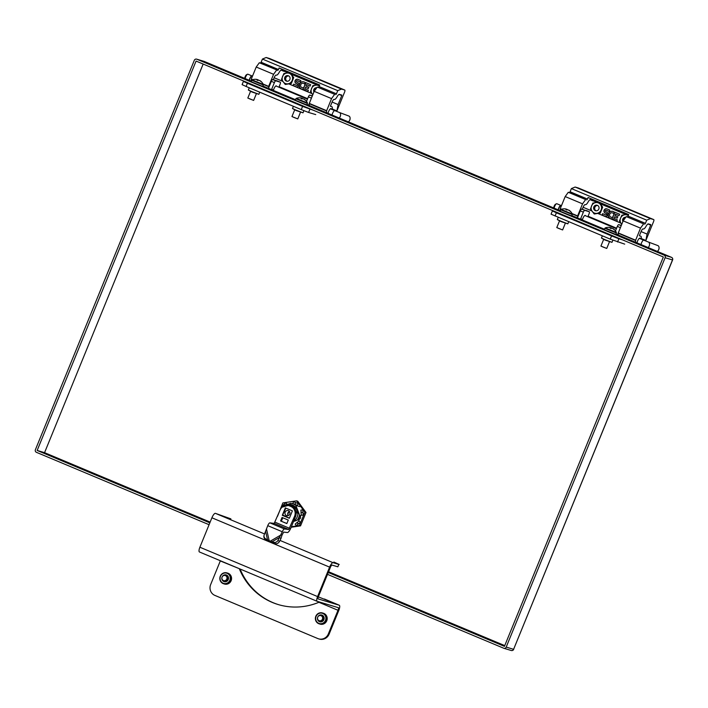 <?xml version="1.0" encoding="UTF-8"?>
<svg xmlns="http://www.w3.org/2000/svg" width="708" height="708" viewBox="0 0 708 708"><rect width="100%" height="100%" fill="white"/><g stroke="black" fill="none" stroke-linecap="round" stroke-linejoin="round"><path stroke-width="1.06" d="M249.26 87.792L248.349 90.013L251.977 91.668L258.871 94.314L259.739 92.19M248.349 90.013L251.951 92.005L258.871 94.314M293.395 106.297L292.493 108.519L296.112 110.174L303.015 112.82L303.891 110.678M292.493 108.519L296.086 110.51L303.015 112.82M251.358 81.19L204.223 61.428A2.009 0.602 -67.3 0 1 204.24 61.437L251.358 81.19L251.296 79.092L256.216 67.021L259.323 62.747L260.456 63.083L261.119 62.242L278.483 69.517L279.111 67.968L319.724 84.995L319.087 86.544L336.45 93.819L337.751 90.642L341.495 89.084L344.769 90.058A2.009 0.602 -67.3 0 1 344.787 90.066A2.009 0.602 -67.3 0 1 344.592 92.093L336.911 110.908L338.097 104.563L341.76 95.58L341.814 95.076L339.451 94.376A4.682 1.398 112.7 0 0 337.123 96.713A5.478 1.637 -67.3 0 1 334.371 99.447L334.158 99.385A3.009 0.903 112.7 0 0 332.158 101.908L330.388 106.244L331.786 106.66A5.788 1.735 -67.3 0 1 331.84 106.678A5.788 1.735 -67.3 0 1 332.185 109.545M331.344 109.191A3.708 1.106 112.7 0 0 331.034 108.59A3.708 1.106 112.7 0 0 328.53 111.696A3.708 1.106 112.7 0 0 327.999 113.324M304.431 83.827A2.283 2.177 -73.3 0 0 303.528 83.34M303.644 83.385A2.283 2.177 -73.3 0 0 300.732 84.756A2.283 2.177 -73.3 0 0 303.228 87.703L303.387 88.491L305.776 82.632L310.679 84.686L310.104 86.093L306.537 84.597L305.962 86.004L308.865 87.217L308.307 88.58L305.413 87.358L304.821 88.819L308.378 90.314L307.803 91.721L303.077 89.261A3.797 3.62 106.7 0 1 299.608 83.721A3.797 3.62 106.7 0 1 305.422 82.827L304.369 83.889A2.283 2.177 -73.3 0 0 303.644 83.385L303.431 83.305M303.962 81.88A3.797 3.62 -73.3 0 0 300.573 88.456A3.726 3.558 -73.3 0 0 301.785 89.164M261.119 62.242L262.42 59.056L266.173 57.498L269.447 58.481A2.009 0.602 -67.3 0 1 269.465 58.49A2.009 0.602 -67.3 0 1 269.483 58.49L344.787 90.066M336.627 110.82L332.273 108.997M307.644 98.669L279.111 86.703M334.654 94.323L317.299 87.049L334.654 94.323L331.548 98.607L326.556 110.944L309.201 103.669L309.299 105.483M326.662 112.767L326.556 110.944M336.45 93.819L335.787 94.66M259.323 62.747L277.81 70.358L260.456 63.083M256.216 67.021L273.58 74.296L276.686 70.021M268.659 87.872L268.651 86.367L273.58 74.296M284.156 70.083A1.673 0.504 -67.3 0 1 283.855 71.127L281.483 70.065A4.682 1.398 -67.3 0 0 279.156 72.411A5.478 1.637 -67.3 0 1 276.403 75.145L276.191 75.083A3.009 0.903 -67.3 0 0 274.191 77.606L273.315 79.739M274.129 77.738L282.873 81.402M338.097 104.563L332.096 102.04M311.83 93.544L288.784 83.88L285.492 84.447M266.173 57.498L341.495 89.084M337.751 90.642L262.42 59.056M317.299 87.049L314.184 91.323L331.548 98.607M314.184 91.323L309.201 103.669M278.483 69.517L277.81 70.358M319.52 85.473L318.742 84.774M316.936 84.995L291.236 74.225L289.784 72.632M291.236 74.225L293.723 77.606L291.315 83.5L288.784 83.88M293.67 84.146L296.572 85.358A0.796 0.761 -73.3 0 0 297.298 83.96L295.829 83.349A2.283 2.177 106.7 0 1 297.971 79.358L300.873 80.579L300.298 81.978L297.395 80.765A0.761 0.726 -73.3 0 0 296.431 81.225A0.761 0.726 -73.3 0 0 296.82 82.172L297.714 82.544A2.283 2.177 106.7 0 1 296.201 86.845A2.283 2.177 106.7 0 1 295.997 86.765L293.094 85.553L293.67 84.146M318.423 87.385L319.087 86.544M303.104 89.721L307.812 91.704M308.316 88.553L305.413 87.358M310.113 86.075L306.537 84.597M305.962 82.712L303.387 88.491M302.219 87.703A2.283 2.177 -73.3 0 0 303.245 87.792M296.714 85.403L296.758 85.42A0.796 0.761 -73.3 0 0 297.493 84.013L297.298 83.96M293.855 84.225L293.094 85.553M293.289 85.606L296.183 86.827A2.283 2.177 -73.3 0 0 296.298 86.872M297.59 80.827L300.307 81.96M297.856 79.314A2.283 2.177 -73.3 0 0 296.024 83.402L295.829 83.349M296.024 83.402L297.493 84.013M251.278 80.181A3.275 0.982 112.7 0 0 251.048 81.057M252.243 76.756L251.676 76.517A2.611 0.779 112.7 0 0 249.915 78.694A2.611 0.779 112.7 0 0 249.446 80.385M348.354 121.856A3.275 2.212 -69.4 0 0 349.186 121.05A3.275 2.212 -69.4 0 0 349.761 120.024A3.275 2.212 -69.4 0 0 350.097 118.617A3.275 2.212 -69.4 0 0 348.885 116.05L339.38 112.475A3.275 2.212 -69.4 0 1 340.247 116.448A3.275 2.212 -69.4 0 1 339.185 118.015M349.292 120.891A2.443 1.655 -69.4 0 0 349.389 120.767A2.443 1.655 -69.4 0 0 349.823 120.006A2.443 1.655 -69.4 0 0 350.071 118.962A2.443 1.655 -69.4 0 0 350.079 118.802M249.207 80.287A3.275 0.982 -67.3 0 1 249.72 78.641A3.275 0.982 -67.3 0 1 251.933 75.898A3.275 0.982 -67.3 0 1 252.225 76.747M251.933 75.898L247.871 74.198A3.275 0.982 112.7 0 0 247.526 74.234A3.275 0.982 112.7 0 0 245.658 76.933A3.275 0.982 112.7 0 0 245.145 78.588M247.526 74.234L246.552 74.685A2.443 0.735 112.7 0 0 245.163 76.703A2.443 0.735 112.7 0 0 244.72 78.402M285.315 83.482A5.452 5.195 106.7 0 1 282.581 76.42A5.452 5.195 106.7 0 1 289.43 73.393A5.452 5.195 106.7 0 1 292.174 80.447A5.452 5.195 106.7 0 1 285.315 83.482M289.908 72.614L283.89 73.526L281.501 79.385L285.129 84.34L291.147 83.429L293.546 77.57L290.014 72.65M286.298 81.066A2.841 2.708 -73.3 0 0 289.926 79.349A2.841 2.708 -73.3 0 0 288.191 75.712A2.841 2.708 -73.3 0 0 286.298 81.066M288.696 75.924A2.841 2.708 -73.3 0 0 287.103 81.261M285.129 84.34L285.616 84.482M312.812 94.686A5.452 5.195 106.7 0 1 319.299 86.031M319.458 85.65L318.865 84.756L312.848 85.659L310.458 91.527L312.768 94.81M316.768 87.765A2.841 2.708 -73.3 0 0 313.927 91.969M316.405 88.27A2.841 2.708 -73.3 0 0 314.671 90.659M250.526 91.403L247.827 98.023L249.827 98.943L253.641 100.403L256.349 93.775M247.827 98.031L253.641 100.403M251.738 80.252L251.145 81.694L262.695 86.411L263.288 84.969L251.738 80.252L252.119 79.88L263.279 84.429A8.753 8.753 0 0 0 260.305 80.862A8.611 5.823 110.6 0 1 260.65 81.119L261.04 81.65M261.394 81.801L260.349 81.031A8.611 8.399 120 0 0 259.234 80.411A8.611 6.337 114.1 0 0 258.278 80.225A8.744 2.611 112.7 0 0 257.862 80.455L256.951 80.066A8.744 2.611 -67.3 0 1 257.367 79.845A8.611 1.876 -68.2 0 0 257.181 79.553A8.611 5.823 -69.4 0 0 256.314 79.34L255.314 79.287L256.314 79.34M257.181 79.553A8.611 8.399 -60 0 1 257.854 79.747A8.611 6.337 -65.9 0 1 258.685 80.243A8.744 2.611 -67.3 0 1 258.712 80.287M259.641 80.606A8.611 1.876 111.8 0 1 259.907 80.615A8.611 5.823 110.6 0 1 260.305 80.862M258.031 80.349L257.854 79.747M294.67 109.908L291.962 116.528L293.97 117.448L297.785 118.909L300.484 112.28M291.962 116.537L297.785 118.909M295.873 98.757L295.289 100.2L306.838 104.917L307.422 103.474L295.873 98.757L296.254 98.385L307.414 102.934A8.753 8.753 0 0 0 304.449 99.359A8.611 5.823 110.6 0 1 304.785 99.624L305.263 100.244L304.484 99.536A8.611 8.399 120 0 0 303.369 98.916A8.611 6.337 114.1 0 0 302.413 98.731A8.744 2.611 112.7 0 0 302.006 98.952L301.077 98.58A8.744 2.611 -67.3 0 1 301.502 98.35A8.611 1.876 -68.2 0 0 301.316 98.058A8.611 5.823 -69.4 0 0 300.457 97.846L299.449 97.793L300.457 97.846M301.325 98.058A8.611 8.399 -60 0 1 301.989 98.253A8.611 6.337 -65.9 0 1 302.82 98.739A8.744 2.611 -67.3 0 1 302.847 98.793M303.776 99.111A8.611 1.876 111.8 0 1 304.042 99.12A8.611 5.823 110.6 0 1 304.449 99.359M302.166 98.855L301.989 98.253M567.843 217.108L562.028 214.736M611.986 235.614L606.163 233.242M624.704 244.127L610.234 239.136L551.063 214.179L552.382 210.957L556.302 212.099M555.063 216.002L556.373 212.789L552.382 210.957M556.373 212.789L611.553 235.914L610.234 239.136M617.562 241.986L618.872 238.773L611.553 235.914M618.872 238.773L622.509 239.862M618.164 233.171L617.659 234.41A5.814 5.549 106.7 0 1 617.526 234.711M580.507 219.188A2.336 2.23 106.7 0 1 580.613 218.878L583.365 212.135A2.089 0.628 -67.3 0 1 584.755 210.382L589.242 211.727A2.089 0.628 -67.3 0 1 589.268 211.727A2.089 0.628 -67.3 0 1 589.056 213.843L587.87 216.745M577.436 217.905A5.814 5.549 106.7 0 1 577.551 217.595L580.303 210.851A2.089 0.628 -67.3 0 1 581.693 209.099L589.242 211.727M615.491 230.941L617.349 226.383L620.376 227.657M585.498 215.745A3.478 1.044 112.7 0 0 585.25 215.427A3.478 1.044 112.7 0 0 582.905 218.338L582.454 219.436A2.336 2.23 -73.3 0 0 582.312 219.94M589.268 211.727L586.206 210.453A2.089 0.628 112.7 0 0 586.206 210.453A2.089 0.628 112.7 0 0 586.189 210.444M621.305 225.392L618.739 224.631A2.089 0.628 112.7 0 0 617.349 226.383M558.223 217.329L557.32 219.551L560.94 221.206L567.843 223.843L568.71 221.728M557.32 219.551L560.913 221.542L567.843 223.843M602.358 235.835L601.455 238.056L605.083 239.711L611.977 242.348L612.854 240.216M601.455 238.056L605.048 240.047L611.977 242.348M560.302 210.719L560.258 208.63L565.188 196.559L568.294 192.275L569.418 192.62L570.09 191.771L587.445 199.054L588.082 197.505L628.686 214.533L628.058 216.082L645.413 223.356L646.714 220.17L650.466 218.613L653.741 219.595A2.009 0.602 -67.3 0 1 653.758 219.604A2.009 0.602 -67.3 0 1 653.564 221.631L645.882 240.446L647.068 234.091L650.732 225.117L650.776 224.613L648.422 223.905A4.682 1.398 112.7 0 0 646.094 226.25A5.478 1.637 -67.3 0 1 643.333 228.985L643.121 228.923A3.009 0.903 112.7 0 0 641.121 231.445L639.351 235.782L640.749 236.198A5.788 1.735 -67.3 0 1 640.802 236.215A5.788 1.735 -67.3 0 1 641.147 239.083M640.315 238.729A3.708 1.106 112.7 0 0 639.997 238.127A3.708 1.106 112.7 0 0 637.492 241.233A3.708 1.106 112.7 0 0 636.97 242.862M613.402 213.356A2.283 2.177 -73.3 0 0 612.491 212.878M612.606 212.922A2.283 2.177 -73.3 0 0 609.694 214.294A2.283 2.177 -73.3 0 0 612.199 217.241L612.349 218.02L614.739 212.17L619.642 214.223L619.066 215.63L615.509 214.135L614.933 215.542L617.827 216.754L617.27 218.108L614.376 216.896L613.783 218.356L617.349 219.852L616.774 221.259L612.039 218.79A3.797 3.62 106.7 0 1 608.579 213.258A3.797 3.62 106.7 0 1 614.394 212.356L613.332 213.427A2.283 2.177 -73.3 0 0 612.606 212.922M612.933 211.418A3.797 3.62 -73.3 0 0 609.535 217.993A3.726 3.558 -73.3 0 0 610.747 218.701M570.09 191.771L571.383 188.594L575.135 187.036L578.409 188.018A2.009 0.602 -67.3 0 1 578.427 188.018A2.009 0.602 -67.3 0 1 578.445 188.027L653.758 219.604L578.409 188.018M645.59 240.357L641.244 238.534M616.606 228.206L588.074 216.241M643.625 223.861L626.261 216.586L643.625 223.861L640.51 228.135L635.527 240.481L618.164 233.197L618.27 235.021M635.625 242.295L635.527 240.481M645.413 223.356L644.749 224.197M568.294 192.275L585.658 199.559L569.418 192.62M565.188 196.559L582.542 203.833L585.658 199.559M577.631 217.409L577.622 215.905L582.542 203.833M593.118 199.621A1.673 0.504 -67.3 0 1 592.826 200.665L590.454 199.603A4.682 1.398 -67.3 0 0 588.127 201.948A5.478 1.637 -67.3 0 1 585.366 204.683L585.153 204.621A3.009 0.903 -67.3 0 0 583.153 207.143L582.286 209.276M583.1 207.276L591.835 210.94M647.068 234.091L641.067 231.578M620.792 223.082L597.756 213.418L594.455 213.984M575.135 187.036L650.466 218.613M646.714 220.17L571.383 188.594M626.261 216.586L623.155 220.861L640.51 228.135M623.155 220.861L618.164 233.197M587.445 199.054L586.782 199.895M628.492 215.011L627.704 214.312M625.899 214.533L600.207 203.754L598.747 202.169M600.207 203.754L602.685 207.143L600.278 213.037L597.756 213.418M602.632 213.683L605.535 214.896A0.796 0.761 -73.3 0 0 606.269 213.497L604.8 212.878A2.283 2.177 106.7 0 1 606.933 208.895L609.836 210.108L609.261 211.515L606.367 210.303A0.761 0.726 -73.3 0 0 605.393 210.763A0.761 0.726 -73.3 0 0 605.791 211.71L606.685 212.081A2.283 2.177 106.7 0 1 605.172 216.374A2.283 2.177 106.7 0 1 604.959 216.303L602.057 215.09L602.632 213.683M627.385 216.922L628.058 216.082M612.066 219.259L616.783 221.232M617.279 218.091L614.376 216.896M619.075 215.613L615.509 214.135M614.925 212.241L612.349 218.02M611.19 217.241A2.283 2.177 -73.3 0 0 612.216 217.329M605.685 214.94L605.729 214.958A0.796 0.761 -73.3 0 0 606.464 213.55L606.269 213.497M602.818 213.754L602.057 215.09M602.251 215.143L605.154 216.356A2.283 2.177 -73.3 0 0 605.269 216.4M606.552 210.356L609.269 211.497M606.827 208.851A2.283 2.177 -73.3 0 0 604.995 212.94L604.8 212.878M604.995 212.94L606.464 213.55M560.24 209.718A3.275 0.982 112.7 0 0 560.01 210.595M561.214 206.293L560.639 206.055A2.611 0.779 112.7 0 0 558.878 208.232A2.611 0.779 112.7 0 0 558.408 209.922M657.325 251.393A3.275 2.212 -69.4 0 0 658.148 250.579A3.275 2.212 -69.4 0 0 658.723 249.561A3.275 2.212 -69.4 0 0 659.06 248.154A3.275 2.212 -69.4 0 0 657.856 245.588L648.342 242.012A3.275 2.212 -69.4 0 1 649.218 245.986A3.275 2.212 -69.4 0 1 648.147 247.552M658.254 250.428A2.443 1.655 -69.4 0 0 658.36 250.305A2.443 1.655 -69.4 0 0 658.785 249.543A2.443 1.655 -69.4 0 0 659.033 248.499A2.443 1.655 -69.4 0 0 659.042 248.34M558.178 209.825A3.275 0.982 -67.3 0 1 558.683 208.179A3.275 0.982 -67.3 0 1 560.895 205.435A3.275 0.982 -67.3 0 1 561.187 206.285M560.895 205.435L556.842 203.736A3.275 0.982 112.7 0 0 556.488 203.762A3.275 0.982 112.7 0 0 554.63 206.471A3.275 0.982 112.7 0 0 554.116 208.125M556.488 203.762L555.523 204.223A2.443 0.735 112.7 0 0 554.134 206.232A2.443 0.735 112.7 0 0 553.683 207.94M594.286 213.011A5.452 5.195 106.7 0 1 591.543 205.957A5.452 5.195 106.7 0 1 598.402 202.922A5.452 5.195 106.7 0 1 601.136 209.984A5.452 5.195 106.7 0 1 594.286 213.011M598.88 202.152L592.853 203.063L590.463 208.922L594.092 213.869L600.119 212.966L602.508 207.108L598.977 202.187M595.269 210.603A2.841 2.708 -73.3 0 0 598.888 208.887A2.841 2.708 -73.3 0 0 597.154 205.249A2.841 2.708 -73.3 0 0 595.269 210.603M597.667 205.462A2.841 2.708 -73.3 0 0 596.065 210.789M594.092 213.869L594.578 214.02M621.783 224.215A5.452 5.195 106.7 0 1 628.261 215.568M628.421 215.179L627.837 214.294L621.81 215.197L619.42 221.055L621.73 224.347M625.739 217.303A2.841 2.708 -73.3 0 0 622.89 221.498M625.368 217.807A2.841 2.708 -73.3 0 0 623.642 220.188M559.497 220.94L556.789 227.56L558.798 228.48L562.612 229.941L565.311 223.312M556.789 227.569L562.612 229.941M560.701 209.789L560.116 211.232L571.666 215.94L572.25 214.506L560.701 209.789L561.081 209.418L572.241 213.966A8.753 8.753 0 0 0 569.276 210.391A8.611 5.823 110.6 0 1 569.613 210.657L570.002 211.188M570.365 211.338L569.312 210.568A8.611 8.399 120 0 0 568.197 209.949A8.611 6.337 114.1 0 0 567.241 209.763A8.744 2.611 112.7 0 0 566.834 209.984L565.904 209.612A8.744 2.611 -67.3 0 1 566.329 209.382A8.611 1.876 -68.2 0 0 566.143 209.081A8.611 5.823 -69.4 0 0 565.285 208.878L564.276 208.825L565.285 208.878M566.152 209.09A8.611 8.399 -60 0 1 566.816 209.285A8.611 6.337 -65.9 0 1 567.648 209.772A8.744 2.611 -67.3 0 1 567.674 209.825M568.604 210.143A8.611 1.876 111.8 0 1 568.869 210.143A8.611 5.823 110.6 0 1 569.276 210.391M566.993 209.887L566.816 209.285M603.632 239.446L600.933 246.065L602.933 246.986L606.747 248.446L609.455 241.817M600.933 246.074L606.747 248.446M604.844 228.295L604.251 229.737L615.801 234.445L616.385 233.012L604.844 228.295L605.225 227.923L616.376 232.472A8.753 8.753 0 0 0 613.411 228.896A8.611 5.823 110.6 0 1 613.748 229.162L614.146 229.693M614.5 229.843L613.455 229.073A8.611 8.399 120 0 0 612.34 228.454A8.611 6.337 114.1 0 0 611.385 228.268A8.744 2.611 112.7 0 0 610.969 228.489L610.057 228.109A8.744 2.611 -67.3 0 1 610.473 227.887A8.611 1.876 -68.2 0 0 610.287 227.587A8.611 5.823 -69.4 0 0 609.42 227.383L608.42 227.33L609.42 227.383M610.287 227.595A8.611 8.399 -60 0 1 610.96 227.79A8.611 6.337 -65.9 0 1 611.792 228.277A8.744 2.611 -67.3 0 1 611.809 228.321M612.739 228.649A8.611 1.876 111.8 0 1 613.013 228.649A8.611 5.823 110.6 0 1 613.411 228.896M611.137 228.392L610.96 227.79M299.033 517.69L300.519 515.371L300.555 518.15L298.484 520.221L299.033 517.69M293.572 521.362A9.213 8.788 -73.3 0 0 297.891 513.229A9.213 8.788 106.7 0 0 297.263 509.972A9.213 8.788 -73.3 0 0 291.714 504.769L291.138 504.6A9.213 8.788 -73.3 0 0 282.333 507.025M293.501 521.53L297.254 520.141A10.532 10.045 -73.3 0 0 298.714 517.592A10.532 10.045 -73.3 0 0 299.449 514.751L295.829 505.415A10.532 10.045 -73.3 0 0 293.422 503.963A10.532 10.045 -73.3 0 0 292.466 503.618A10.532 10.045 -73.3 0 0 290.705 503.273L287.926 504.282M295.829 505.415L299.785 506.601M296.068 512.557L297.891 513.229M285.059 505.636A8.558 8.16 106.7 0 1 294.51 507.636L296.493 512.734M282.572 506.751L281.642 507.282A10.532 10.045 -73.3 0 0 280.279 509.583M288.466 510.68A2.637 2.513 106.7 0 1 286.722 515.645A2.637 2.513 106.7 0 1 285.112 512.273A2.637 2.513 106.7 0 1 288.466 510.68M287.97 515.681L287.696 514.291L289.333 511.3M288.669 511.919A2.637 2.513 -73.3 0 0 287.714 514.256M286.289 508.291L292.395 510.866L285.342 507.893L282.306 515.318L289.368 518.274L292.404 510.849M289.413 518.176L282.66 514.955L285.837 508.149M299.714 516.167A9.213 8.788 106.7 0 1 298.519 519.053M291.165 527.265L300.555 525.858L306.006 512.486L297.732 501.193L296.59 500.857L282.864 502.919L277.483 516.38M291.386 526.725L299.422 525.513L304.874 512.149L296.59 500.857M300.334 522.38L296.289 525.628L295.156 524.079L299.201 520.831L300.334 522.38M301.148 512.627L300.856 510.114L302.732 509.831L303.334 515.026L301.449 515.309L300.962 512.654L302.847 512.371L303.334 515.026M293.546 501.671L298.183 503.618L297.431 505.441L292.802 503.503L293.546 501.671M282.492 506.795L281.952 506.061L283.881 504.512M287.121 504.353L285.988 502.813L283.784 504.379L284.483 505.344M306.006 512.486L304.874 512.149M300.555 525.858L299.422 525.513M298.307 524L296.289 525.628M297.174 522.46L299.201 520.831M300.856 510.114L301.316 512.601M295.864 502.645L298.183 503.618M292.802 503.503L294.944 504.379M281.952 506.061L283.97 504.627M298.121 523.947L296.988 522.398M298.404 523.929L297.369 522.513M295.67 502.583L294.926 504.415M269.907 522.867L274.2 523.389L280.023 510.141A7.567 7.222 106.7 0 1 289.545 505.928L290.784 506.45A7.567 7.222 106.7 0 1 294.59 516.247L288.767 529.495L284.466 528.973L269.907 522.867A3.31 0.991 112.7 0 0 267.748 525.655L282.315 531.761L278.005 540.319A3.451 2.832 131.6 0 1 277.961 540.416A3.451 2.832 131.6 0 1 273.739 542.284L275.147 543.532L270.252 541.195L273.739 542.284M278.005 540.319L279.412 541.576A3.451 2.832 131.6 0 1 279.368 541.664A3.451 2.832 131.6 0 1 275.147 543.532M282.315 531.761A3.31 0.991 -67.3 0 1 284.466 528.973M270.668 541.257L265.907 539.655L266.049 539.062L270.252 541.195L281.032 534.912L281.988 535.195L283.669 532.097L287.324 532.54A5.514 1.655 112.7 0 0 290.908 527.894L295.546 516.539A7.567 7.222 -73.3 0 0 291.74 506.733L290.784 506.45M267.748 525.655L264.296 534.575A3.451 3.39 -166 0 0 264.102 535.142L263.951 535.735A3.451 3.39 -166 0 0 265.907 539.655M282.041 517.451L280.607 520.964L286.846 523.575L288.28 520.061L282.041 517.451M288.855 505.68L289.811 505.972A7.567 7.222 106.7 0 1 290.501 506.22L291.74 506.733M273.615 542.939L272.208 541.691L279.51 537.434L280.917 538.682L281.988 535.195M269.19 540.664L266.465 528.805M282.306 515.318L282.996 515.521M280.607 520.964L286.882 523.504M282.775 517.76L281.377 521.194M279.412 541.576L280.917 538.682M266.049 539.062A3.451 3.39 -166 0 1 264.102 535.142M267.686 540.452L265.633 531.611M278.589 604.667A65.207 62.189 -73.3 0 1 273.04 602.658A65.207 62.189 -73.3 0 1 240.154 569.17L239.401 568.94A65.207 62.189 -73.3 0 0 272.288 602.437A65.207 62.189 -73.3 0 0 278.209 604.561A65.207 62.189 -73.3 0 0 318.91 602.278L319.981 602.172M317.131 601.313A4.699 1.407 -67.3 0 1 317.591 596.579L199.886 547.231A4.699 1.407 112.7 0 0 199.426 551.966L317.131 601.313A4.699 1.407 -67.3 0 0 317.166 601.331L338.238 607.641A2.611 0.779 112.7 0 0 338.238 607.641A2.611 0.779 112.7 0 1 338.008 610.287L318.91 602.278M317.591 596.579L329.609 567.135A5.283 1.584 -67.3 0 1 333.123 562.701L338.831 564.409L337.84 566.816L332.141 565.108A2.673 0.796 112.7 0 0 330.362 567.356L318.343 596.8A2.089 0.628 112.7 0 0 318.14 598.906L339.221 605.225A5.222 1.566 -67.3 0 1 339.274 605.243A5.222 1.566 -67.3 0 1 338.76 610.508L329.114 634.147L328.362 633.917L338.008 610.287M199.426 551.966A4.699 1.407 112.7 0 0 199.47 551.983L317.087 601.296M328.362 633.917A8.363 7.974 106.7 0 1 317.848 638.572L214.86 595.393A8.363 7.974 106.7 0 1 210.657 584.569L220.303 560.94A2.611 0.779 112.7 0 0 220.374 560.754M199.886 547.231L211.904 517.787A5.283 1.584 -67.3 0 1 215.427 513.353L230.888 518.867M239.118 568.604L220.303 560.94M318.317 596.853L339.221 605.225M318.609 638.846L319.361 639.067A8.363 7.974 -73.3 0 0 329.114 634.147M339.274 605.243L324.414 599.012M337.84 566.816L338.831 564.409M333.875 562.046L339.212 564.48M319.264 623.872L320.034 624.102A5.682 5.425 -73.3 0 0 323.813 613.394A5.682 5.425 -73.3 0 0 323.299 613.208L322.529 612.978A5.682 5.425 106.7 0 1 325.999 620.252A5.682 5.425 106.7 0 1 318.75 623.686A5.682 5.425 106.7 0 1 322.529 612.978M318.777 623.341A5.354 5.106 106.7 0 1 316.095 616.42A5.354 5.106 106.7 0 1 322.821 613.447A5.354 5.106 106.7 0 1 325.512 620.367A5.354 5.106 106.7 0 1 318.777 623.341M322.122 615.146A3.513 3.345 106.7 0 1 323.892 619.686A3.513 3.345 106.7 0 1 319.476 621.642A3.513 3.345 106.7 0 1 317.706 617.102A3.513 3.345 106.7 0 1 322.122 615.146M318.37 620.261A3.177 3.027 -73.3 0 0 323.751 619.447A3.177 3.027 -73.3 0 0 319.795 615.5M322.388 615.624A3.177 3.027 -73.3 0 0 321.609 615.668M319.981 621.12A3.177 3.027 -73.3 0 0 320.6 621.58M223.631 583.773L224.401 584.003A5.682 5.425 -73.3 0 0 228.18 573.294A5.682 5.425 -73.3 0 0 227.666 573.117L226.896 572.887A5.682 5.425 106.7 0 1 230.366 580.153A5.682 5.425 106.7 0 1 223.117 583.587A5.682 5.425 106.7 0 1 226.896 572.887M223.144 583.25A5.354 5.106 106.7 0 1 220.462 576.33A5.354 5.106 106.7 0 1 227.188 573.347A5.354 5.106 106.7 0 1 229.879 580.277A5.354 5.106 106.7 0 1 223.144 583.25M226.489 575.046A3.513 3.345 106.7 0 1 228.259 579.595A3.513 3.345 106.7 0 1 223.843 581.551A3.513 3.345 106.7 0 1 222.082 577.002A3.513 3.345 106.7 0 1 226.489 575.046M222.737 580.162A3.177 3.027 -73.3 0 0 228.118 579.348A3.177 3.027 -73.3 0 0 224.162 575.409M226.755 575.533A3.177 3.027 -73.3 0 0 225.976 575.577M224.347 581.02A3.177 3.027 -73.3 0 0 224.967 581.489M319.458 615.606A2.841 2.708 106.7 0 1 322.848 619.305A2.841 2.708 106.7 0 1 318.149 619.987M322.432 619.164A2.673 2.549 106.7 0 1 318.078 619.889A2.673 2.549 106.7 0 1 319.343 615.641A2.673 2.549 106.7 0 1 322.432 619.164M223.825 575.515A2.841 2.708 106.7 0 1 227.224 579.215A2.841 2.708 106.7 0 1 222.516 579.887M226.799 579.073A2.673 2.549 106.7 0 1 222.445 579.799A2.673 2.549 106.7 0 1 223.71 575.551A2.673 2.549 106.7 0 1 226.799 579.073M297.201 103.704L303.015 106.076M253.057 85.199L258.88 87.571M313.538 110.324L302.582 106.386L247.411 83.252L243.41 81.42L247.331 82.57M243.41 81.42L242.101 84.641L246.101 86.465L247.411 83.252M302.582 106.386L301.272 109.598L246.101 86.465M301.272 109.598L308.591 112.457L309.909 109.236M315.733 114.59L308.591 112.457M271.545 89.65A2.336 2.23 106.7 0 1 271.642 89.341L274.403 82.597A2.089 0.628 -67.3 0 1 275.793 80.845L280.279 82.19A2.089 0.628 -67.3 0 1 280.297 82.199A2.089 0.628 -67.3 0 1 280.094 84.305L278.908 87.208M276.527 86.208A3.478 1.044 112.7 0 0 276.288 85.889A3.478 1.044 112.7 0 0 273.943 88.801L273.492 89.898A2.336 2.23 -73.3 0 0 273.341 90.412M309.201 103.633L308.697 104.881A5.814 5.549 106.7 0 1 308.564 105.173M306.529 101.403L308.387 96.846L311.414 98.12M312.334 95.863L309.777 95.093A2.089 0.628 112.7 0 0 308.387 96.846M277.253 80.924A2.089 0.628 112.7 0 0 277.235 80.916A2.089 0.628 112.7 0 0 277.217 80.907L280.279 82.19M268.474 88.367A5.814 5.549 -73.3 0 1 268.589 88.066L271.341 81.314A2.089 0.628 -67.3 0 1 272.73 79.562L277.217 80.907M196.824 59.215A2.009 1.912 -73.3 0 0 196.647 59.153L204.046 61.366A2.009 1.912 106.7 0 1 204.223 61.428L196.824 59.215L664.104 255.128L671.503 257.34L615.96 234.056L671.52 257.349A2.009 0.602 -67.3 0 0 671.503 257.34A2.009 1.912 106.7 0 1 672.511 259.933L665.113 257.721L506.202 647.103L513.601 649.316L672.52 259.898M209.081 524.708L36.409 452.315A2.009 1.912 -73.3 0 1 35.4 449.713L194.302 60.33A2.009 1.912 -73.3 0 1 196.647 59.153M506.202 647.103A2.009 1.912 -73.3 0 1 503.68 648.218L327.503 574.356M209.842 522.849L37.161 450.456L196.072 61.074L663.343 256.977L504.441 646.369L328.255 572.498M665.113 257.721A2.009 1.912 -73.3 0 0 664.104 255.128M203.161 64.047L44.56 452.669L37.161 450.456M44.56 452.669L210.143 522.097M328.565 571.745L504.751 645.607M269.447 58.481L344.769 90.058M251.296 79.092L252.694 79.677M263.084 84.031L268.651 86.367M268.589 86.642L263.261 84.402M252.305 79.809L251.234 79.358M287.979 72.853L283.855 71.127M283.793 71.278L281.067 70.136M309.263 103.395L326.618 110.669M341.76 95.58L339.035 94.438M332.043 115.015A3.275 0.982 -67.3 0 1 332.556 113.368A3.275 0.982 -67.3 0 1 334.76 110.625L339.38 112.475M618.243 234.587L617.659 234.41M582.454 219.436L580.613 218.878M583.365 212.135L580.303 210.851M621.199 225.657L618.739 224.631M581.693 209.099L584.755 210.382M560.258 208.63L561.665 209.214M572.046 213.568L577.622 215.905M577.56 216.179L572.232 213.94L572.25 214.506M561.267 209.347L560.196 208.895M596.95 202.391L592.826 200.665M592.764 200.815L590.03 199.674M618.226 232.932L635.589 240.207M650.732 225.117L647.997 223.976M641.005 244.552A3.275 0.982 -67.3 0 1 641.519 242.906A3.275 0.982 -67.3 0 1 643.731 240.162L648.342 242.012M297.325 513.061A9.213 8.788 -73.3 0 0 291.138 504.6L282.182 507.149M274.2 523.389L288.767 529.495M295.546 516.539L294.59 516.247M275.093 522.23L289.661 528.336M289.545 505.928L290.501 506.22M215.427 513.353L264.58 533.956M280.005 540.425L333.123 562.701M211.904 517.787L329.609 567.135M271.642 89.341L273.492 89.898M308.697 104.881L309.281 105.05M274.403 82.597L271.341 81.314M312.228 96.12L309.777 95.093M272.73 79.562L275.793 80.845M604.455 229.233L571.825 215.551L604.464 229.233M560.32 210.727L306.998 104.519L560.32 210.727M295.493 99.695L262.854 86.013L295.493 99.695M513.601 649.316A2.009 1.912 106.7 0 1 511.265 650.502A2.009 2.009 0 0 0 513.698 649.333L513.601 649.316M513.619 649.289L672.6 259.951A2.009 2.009 0 0 0 671.52 257.349M275.89 85.942L307.44 99.173M330.388 108.793L334.76 110.625M263.288 84.969L263.279 84.429M256.11 79.323A8.753 8.753 0 0 0 252.119 79.88M307.422 103.474L307.414 102.934M300.245 97.828A8.753 8.753 0 0 0 296.254 98.385M584.852 215.48L616.403 228.702M639.351 238.331L643.731 240.162M565.072 208.86A8.753 8.753 0 0 0 561.081 209.418M616.385 233.012L616.376 232.472M609.207 227.365A8.753 8.753 0 0 0 605.225 227.923M294.652 504.273L292.466 503.618M323.007 616.084L321.166 615.535M321.379 621.535L319.538 620.978M227.374 575.993L225.533 575.445M225.746 581.436L223.905 580.887M280.297 82.199L277.235 80.916M503.866 648.289L511.265 650.502"/></g></svg>
